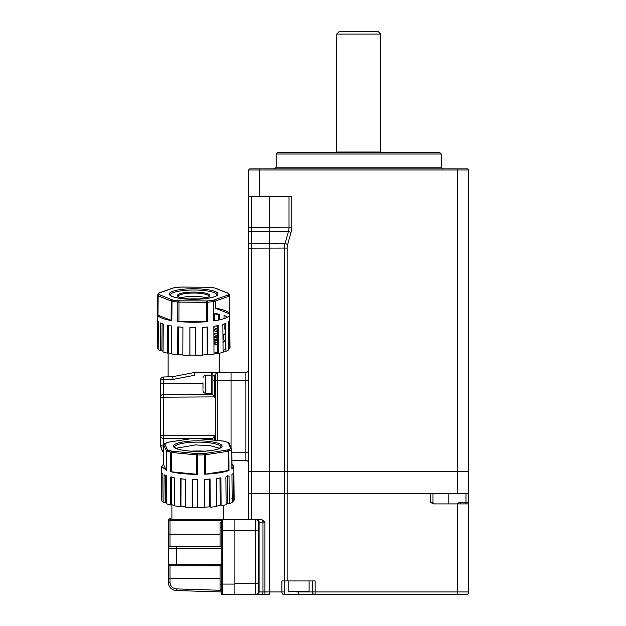<?xml version="1.0" encoding="UTF-8"?>
<svg xmlns="http://www.w3.org/2000/svg" width="626" height="626" viewBox="0 0 626 626"><rect width="100%" height="100%" fill="white"/><g stroke="black" fill="none" stroke-linecap="round" stroke-linejoin="round"><path stroke-width="0.94" d="M441.228 153.996L276.168 153.996L277.819 152.345L439.577 152.345L441.228 153.996L441.228 167.197L442.879 168.848M248.655 380.671L245.908 380.671L245.908 372.423A2.754 2.754 0 0 0 248.655 369.669A2.754 2.754 0 0 1 245.908 372.423L193.637 372.65M248.655 463.201A2.754 2.754 0 0 0 245.908 460.454L231.964 460.454L245.908 460.454L245.908 380.671L231.049 380.671L231.049 372.423L231.049 380.671L217.238 380.671L217.238 372.9A1.651 1.651 0 0 0 215.649 374.551L215.649 375.17L214.491 375.209A1.651 1.651 0 0 0 212.895 376.86A1.651 1.651 0 0 1 214.491 375.209L214.491 380.671L212.895 380.671M231.049 447.48L231.049 380.671L231.049 447.48M284.423 248.076L251.409 248.146L251.409 471.456L284.423 471.456L284.423 248.076A16.503 16.503 0 0 1 285.033 243.624A16.503 16.503 15.6 0 0 284.423 248.076L287.17 248.076L287.17 471.456L248.655 471.456L248.655 196.361L291.771 196.361L291.771 227.105A19.257 19.257 0 0 1 291.059 232.293L287.678 244.367A13.756 13.756 0 0 0 287.17 248.076M248.655 519.322L248.655 471.456L251.409 471.456L251.409 493.46L269.219 493.46L269.219 227.168L289.024 227.105A16.503 16.503 15.6 0 1 288.414 231.557L251.409 231.62L251.409 243.694L285.033 243.624L288.414 231.557A16.503 16.503 0 0 0 289.024 227.105L289.024 196.361M285.033 243.624L287.678 244.367M291.059 232.293L288.414 231.557A16.503 16.503 0 0 0 289.024 227.105L291.771 227.105M248.655 169.951L249.758 168.848L467.638 168.848L468.733 169.951L248.655 169.951L248.655 196.361M468.733 169.951L468.733 493.46L269.219 493.46L269.219 594.7L234.899 594.7L234.899 583.698L255.533 583.698L255.533 530.324L234.899 530.324L234.899 583.698M284.423 493.46L284.423 471.456L468.733 471.456L457.731 471.456L457.731 493.46M251.409 196.361L251.409 227.168L248.655 227.168L248.655 248.146L251.409 248.146L251.409 243.694A2.754 0.743 0 0 0 248.655 244.437M211.244 439.867L211.244 438.443L163.378 438.443L212.895 438.443L212.895 440.031M211.244 394.427L211.244 373.519L212.895 373.519L212.895 394.685L214.491 397.181L214.491 380.671L215.649 380.671L215.649 374.551M202.988 389.309L202.988 382.721M202.988 389.075L202.988 386.015M215.649 380.671L215.649 440.297L215.649 380.671L217.238 380.671L217.238 440.454M163.378 438.443L163.378 446.009A2.754 0.861 180 0 1 160.624 445.156L160.624 435.696A2.754 2.754 0 0 0 163.378 438.443L163.284 435.696L160.624 435.696A2.754 2.754 0 0 0 163.378 438.443A2.754 2.754 0 0 1 160.624 435.696L160.624 379.747L173.05 379.411L194.741 375.24L194.741 372.439L194.741 375.24M216.901 342.312L213.935 341.6M168.668 341.272L167.565 341.538M225.133 341.06L223.584 339.628M216.901 336.937L213.904 336.225M178.402 334.472L177.792 334.527M168.699 335.896L167.596 336.162M167.557 343.079L168.652 343.345M177.753 344.715L178.363 344.769M213.943 343.025L217.23 342.219M222.989 339.996L223.584 334.253M217.167 331.639L213.881 330.849M178.23 329.12L177.815 329.159M168.73 330.512L167.635 330.778M167.588 337.719L168.684 337.985M177.776 339.347L178.387 339.402M213.912 337.657L217.199 336.858M222.95 334.644L222.903 328.462M217.144 326.263L215.954 325.95M167.651 327.821L168.746 327.461M213.865 327.734L217.152 328.689M217.199 337.218L213.92 338.189M178.379 340.161L177.776 340.098M168.684 338.447L167.588 338.087M167.619 333.204L168.715 332.844M177.807 331.201L178.246 331.154M213.889 333.11L217.183 334.073M217.23 342.579L213.943 343.549M178.363 345.529L177.753 345.466M168.652 343.815L167.557 343.447M177.784 336.577L178.394 336.514M216.087 339.089L217.214 339.456M177.768 341.952L178.379 341.89M213.943 342.758L214.601 342.876M177.768 342.391L178.371 342.305M167.643 329.323L168.738 328.963M177.815 327.335L178.23 327.288M213.873 329.237L217.159 330.199M217.214 338.721L213.928 339.691M178.379 341.663L177.768 341.6M168.676 339.949L167.58 339.589M167.611 334.707L168.707 334.347M177.8 332.711L178.402 332.649M213.896 334.613L217.191 335.583M217.238 344.081L214.256 344.973M167.572 340.09L168.316 339.84M177.776 338.079L178.387 338.017M213.928 339.996L217.222 340.967M178.371 343.259A25.517 5.524 0 0 0 177.761 343.361M194.741 374.794L194.733 373.957M160.624 435.696L160.624 397.181L163.284 397.181L163.378 394.427A2.754 2.754 0 0 0 162.416 394.599A2.754 2.754 0 0 1 163.378 394.427L163.284 377.001L172.745 376.672C166.516 376.891 166.516 376.891 172.745 376.672C166.516 376.891 166.516 376.891 172.745 376.672L174.732 376.289M173.05 379.411L172.745 376.672L194.741 372.439M163.284 377.001A2.754 2.754 0 0 0 160.624 379.747M212.895 438.443L214.491 435.696L214.491 440.188M163.378 446.009L163.636 447.66M163.613 450.039L162.236 450.877A11.002 11.002 0 0 0 163.589 452.668M162.126 450.697L160.686 446.338M214.272 396.892L163.284 397.181L163.284 435.696L214.491 435.696M160.624 397.181A2.754 2.754 0 0 1 160.632 396.986A2.754 2.754 0 0 0 160.624 397.181A2.754 2.754 0 0 1 160.686 396.594A2.754 2.754 0 0 0 160.655 396.79A2.754 2.754 0 0 1 162.416 394.599A2.754 2.754 0 0 0 160.741 396.407A2.754 2.754 0 0 1 163.378 394.427L212.895 394.427M181.055 297.796A15.407 3.333 180 0 1 206.228 297.796M178.41 331.537A15.407 3.333 180 0 1 178.23 331.029L178.23 326.874M178.238 302.092A15.407 3.333 180 0 1 178.504 301.56M189.443 298.97A15.407 3.333 180 0 1 197.832 298.97M178.324 296.74A15.407 3.333 180 0 1 178.23 296.388A15.407 3.333 180 0 1 191.955 293.07A15.407 3.333 180 0 1 208.677 295.66A15.407 3.333 180 0 1 209.045 296.388A15.407 3.333 180 0 1 208.959 296.74M209.483 294.815A16.229 3.513 180 0 1 209.467 296.356A16.229 3.513 180 0 1 193.637 299.095A16.229 3.513 180 0 1 177.807 296.356A16.229 3.513 180 0 1 177.792 296.341A16.229 3.513 180 0 1 190.108 292.146A16.229 3.513 180 0 1 209.483 294.815M207.284 301.02A28.608 6.19 180 0 1 206.494 301.114M178.981 300.895A28.608 6.19 180 0 1 178.269 300.801M225.133 338.189L225.822 339.628L223.012 342.477M217.245 344.363L213.951 345.028M177.753 345.685L178.363 345.755M177.721 353.737A32.184 6.964 0 0 0 178.34 353.815M213.998 353.08A32.184 6.964 0 0 0 217.285 352.407M223.067 350.505A32.184 6.964 0 0 0 225.822 347.68L225.822 339.628M168.652 344.018L167.549 343.705M167.604 335.528L168.699 335.223M177.8 333.564L178.402 333.486M168.605 352.062A32.184 6.964 180 0 1 167.502 351.749M228.443 294.04L229.132 294.314A1.103 0.947 111.8 0 0 228.169 293.367L215.008 288.093M207.089 327.054L207.167 354.606A34.72 7.512 180 0 1 202.464 354.95M177.784 321.443A36.073 7.809 0 0 0 207.652 321.623L177.784 321.443L177.823 302.061A2.754 0.571 -179.9 0 0 178.958 302.123L178.989 300.816L207.19 300.957L207.621 302.241A35.901 7.77 0 0 0 213.646 301.536L213.771 320.911A36.073 7.809 0 0 0 229.437 315.402L229.265 296.043A35.901 7.77 0 0 0 229.539 295.065L230.008 347.665A36.371 7.872 180 0 1 229.719 348.682L229.476 320.786A36.128 7.817 180 0 1 228.365 321.952L228.607 349.848A36.371 7.872 180 0 1 225.97 351.288L225.751 323.384A36.128 7.817 180 0 1 222.872 324.393L223.083 352.305A36.371 7.872 180 0 1 218.317 353.463L218.161 325.543A36.128 7.817 180 0 1 213.857 326.279L214.006 354.206A36.371 7.872 180 0 1 207.699 354.942L207.167 354.606M207.699 354.942L207.613 327.015A36.128 7.817 180 0 1 202.394 327.39L202.464 355.318A36.371 7.872 180 0 1 195.375 355.545L195.375 327.609A36.128 7.817 180 0 1 189.881 327.578L189.866 355.513A36.371 7.872 180 0 1 182.839 355.2L182.925 327.265A36.128 7.817 180 0 1 177.823 326.827L177.721 354.762A36.371 7.872 180 0 1 174.576 354.386A36.371 7.872 180 0 1 171.61 353.948L171.774 326.029A36.128 7.817 180 0 1 167.666 325.238L167.494 353.158A36.371 7.872 180 0 1 163.042 351.937L163.261 324.033A36.128 7.817 180 0 1 160.647 322.985L160.42 350.889A36.371 7.872 180 0 1 158.159 349.418L158.401 321.529A36.128 7.817 180 0 1 157.603 320.348L157.353 348.236A36.371 7.872 180 0 1 157.267 347.665L157.736 295.065A35.901 7.77 0 0 0 157.815 295.605L158.91 294.525L172.659 300.026L171.994 301.286A2.754 0.579 -179.6 0 1 171.234 301.09A1.103 0.947 111.8 0 1 172.197 299.909M195.375 355.192A34.72 7.512 180 0 1 189.921 355.153L189.921 327.578M182.847 354.825A34.72 7.512 180 0 1 178.332 354.426L178.426 326.889M229.421 313.43A36.073 7.809 0 0 0 215.422 308.203L229.632 313.892M157.971 315.207L157.642 314.964A36.073 7.809 0 0 0 171.86 320.653L157.971 315.207L158.143 295.848A2.754 0.587 -179.5 0 1 157.815 295.605L157.642 314.964M171.094 320.465L171.234 301.09L158.143 295.848A1.103 0.947 -68.2 0 1 159.106 294.674M159.333 292.945L173.762 287.874A1.103 0.916 70.6 0 0 173.394 287.905L158.965 292.984A1.103 0.916 -109.4 0 1 159.333 292.945L158.01 294.126M180.773 287.052L208.286 287.217L180.085 287.084A34.806 7.535 0 0 0 174.247 287.764L173.762 287.874M209.194 287.279L208.286 287.217M215.078 288.124A1.103 0.947 -68.2 0 1 215.485 288.179L228.576 293.414M213.646 301.536L213.028 300.277L213.513 300.167A1.103 0.916 -109.4 0 1 214.452 301.356L228.881 296.278A1.103 0.916 70.6 0 0 227.942 295.089L228.177 294.948A34.806 7.535 0 0 0 228.365 293.508L228.169 293.367M207.652 321.623L207.621 302.241A2.754 0.571 179.9 0 1 206.47 302.288L206.502 300.981M177.901 301.442A23.107 5 0 0 0 178.958 301.638M206.478 301.935A23.107 5 0 0 0 207.582 301.763M213.255 300.417A23.107 5 0 0 0 213.763 300.237M171.86 320.653L171.994 301.286A35.901 7.77 0 0 0 174.818 301.701A35.901 7.77 0 0 0 177.823 302.061L178.308 300.777L178.989 300.816M171.618 353.494A34.72 7.512 180 0 1 168.597 352.892L168.762 325.473M163.05 351.241A34.72 7.512 180 0 1 161.884 350.724L162.095 323.611M161.884 350.724L160.42 350.889M158.167 348.212L157.353 348.236M218.544 320.082L218.513 314.635A34.477 7.465 0 0 0 214.397 313.845L214.444 320.809M214.491 329.393L214.499 330.982M215.5 314.033L215.5 313.579A36.128 7.817 180 0 1 219.609 314.369L219.64 319.839M214.397 313.845L215.5 313.579M228.576 345.489A36.371 7.872 180 0 1 229.116 345.951L228.905 321.498M224.045 318.634L224.022 315.574A36.128 7.817 180 0 1 226.628 316.615L226.635 317.585M224.163 334.675L224.163 333.838M224.124 329.268L224.085 324.01M215.367 301.028L215.422 308.203M229.468 295.574L229.46 294.556A35.901 7.77 0 0 1 229.539 295.065M217.136 325.739L217.292 353.181A34.72 7.512 180 0 1 213.998 353.768M218.317 353.463L217.292 353.181M178.332 354.426L177.721 354.762M168.597 352.892L167.494 353.158M229.116 345.951L228.576 345.967M228.279 347.18L229.922 347.125M229.719 348.682L228.099 348.604M225.97 351.288L224.562 351.1A34.72 7.512 180 0 1 223.075 351.671M218.513 314.635L219.609 314.369M336.686 34.054L339.441 31.3L377.955 31.3L380.702 34.054L336.686 34.054L336.686 152.024L380.702 152.024L380.874 152.611M287.17 493.46L287.17 471.456L457.731 471.456L457.731 168.848M460.486 503.914L460.486 502.263A3.302 3.302 0 0 0 457.622 503.914M460.486 502.263L468.733 502.263L468.733 493.46L468.733 591.946A2.754 2.754 0 0 1 465.987 594.7A2.754 2.754 0 0 0 468.733 591.946A2.754 2.754 0 0 1 465.987 594.7L457.731 594.7L465.987 594.7M220.047 578.197L168.331 578.197L168.331 582.297L168.331 520.425L221.174 520.425L221.15 530.3L234.899 530.324L234.899 519.322L259.9 519.322L262.177 519.846L264.931 522.076L259.094 522.076L259.094 591.946L258.288 591.946L258.288 530.324L258.288 591.946A2.754 2.754 0 0 1 255.533 594.7L264.931 594.7L255.533 594.7L255.533 583.698L258.288 583.698M257.145 519.322A2.754 1.948 -90 0 1 259.094 522.076L258.288 522.076L258.288 530.324L255.533 530.324L255.533 519.322L259.9 519.322M258.288 522.076A2.754 2.754 0 0 0 255.533 519.322A2.754 2.754 0 0 1 258.288 522.076M257.145 594.7A2.754 1.948 90 0 0 259.094 591.946L281.896 591.946A2.754 2.301 90 0 0 284.196 594.7L315.144 594.7L298.633 594.7L298.633 591.946M301.239 591.946L457.731 591.946L457.731 594.7L315.144 594.7A2.754 2.754 0 0 1 312.39 591.946L312.39 580.944M221.15 530.3L221.15 584.035L222.52 584.081L222.52 594.7L251.409 594.7M251.409 519.322L251.409 493.46L248.655 493.46M315.144 594.7L315.144 580.944L281.896 580.944L281.896 591.946L284.196 591.946L284.196 594.7M284.4 580.944L284.4 493.46M434.64 503.914A1.651 1.651 0 0 1 432.989 502.263L430.242 502.263L433.677 503.914L468.733 503.914L468.733 580.944M430.242 502.263L430.242 493.46L287.154 493.46L287.154 580.944M432.989 493.46L432.989 502.263L432.989 493.46M221.15 565.818L176.375 565.818L221.15 565.661L221.15 584.794L220.047 584.794L220.047 588.925L220.047 565.818L169.982 565.818A1.651 1.651 0 0 1 168.879 565.395M170.765 585.427L170.429 584.684M221.15 565.661L221.494 564.143M221.15 590.295L176.375 588.902C172.494 588.393 170.358 586.194 169.982 582.297L169.982 565.818L176.375 565.818L176.321 564.167L221.502 564.167L221.463 564.566M222.52 594.7A1.377 1.377 0 0 1 221.15 593.323L221.15 584.035M220.368 522.671L221.15 522.35A1.103 1.103 0 0 0 220.047 523.453L220.313 522.733M220.047 565.818L169.982 565.818A1.651 1.651 0 0 1 168.331 564.167L176.321 564.167L176.321 548.212L168.331 548.212A1.651 1.651 0 0 1 169.982 546.561L221.15 546.561L220.047 546.561L220.047 523.453L220.047 527.577L221.15 527.577M220.047 588.925A1.103 1.103 0 0 0 221.15 590.021M169.982 582.297L168.331 582.297A8.255 8.255 0 0 0 176.321 590.545L221.15 591.946M176.375 546.561L176.321 548.212L221.197 548.212L221.15 547.234M168.331 570.795L168.331 564.167L168.331 570.795M171.211 519.322L171.078 519.197C169.928 518.344 169.012 518.758 168.331 520.425A1.651 1.651 0 0 1 168.746 519.322L168.895 519.322M169.982 546.561L169.982 519.322L222.52 519.322L222.52 584.081L234.899 584.081M221.174 520.425L222.52 519.322A1.377 1.377 0 0 0 221.15 520.699M234.899 530.324L234.899 519.322L222.52 519.322M195.617 440.884L195.414 440.884C188.215 440.829 172.173 442.746 173.512 446.62C175.491 450.477 192.894 451.729 199.913 451.385L200.117 451.377C207.316 451.44 223.357 449.515 222.011 445.649C220.039 441.784 202.636 440.54 195.617 440.884M227.927 449.891L205.054 453.467A1.103 0.626 81.2 0 1 205.696 454.726L201.236 454.93A35.901 7.77 180 0 1 197.808 454.969L197.769 474.352C186.924 474.312 177.854 473.42 170.569 471.675L170.671 452.301L171.501 451.08L167.643 449.906L166.696 451.096L166.524 470.455L161.688 466.526L161.391 499.783L161.649 472.074L162.181 473.264L161.931 501.152L163.856 502.647L164.082 474.743L166.453 475.815L166.226 503.719L170.397 504.986L170.577 477.067L174.498 477.896L174.325 505.816L180.241 506.7L180.351 478.765L185.359 479.258L185.257 507.193L192.205 507.576L192.221 479.641L197.706 479.735L197.691 507.67L201.275 507.631A36.371 7.872 -0 0 0 204.835 507.522L204.765 479.586A36.128 7.817 -0 0 0 210.062 479.266L210.133 507.201A36.371 7.872 -0 0 0 216.612 506.536L216.463 478.608A36.128 7.817 -0 0 0 220.939 477.912L221.088 505.839A36.371 7.872 -0 0 0 226.111 504.728L225.908 476.816A36.128 7.817 -0 0 0 229.022 475.838L229.226 503.75A36.371 7.872 -0 0 0 232.199 502.334L231.956 474.438A36.128 7.817 -0 0 0 233.326 473.287L233.568 501.183A36.371 7.872 -0 0 0 234.14 499.783L233.842 466.526L231.894 469.077L231.847 449.476L230.673 448.584L227.927 449.891L228.881 451.072L229.006 470.447L205.766 474.109L205.696 454.726L228.099 451.26L228.224 470.635M161.688 466.526L163.488 464.109M219.663 448.294L210.32 445.696L195.531 444.914L175.867 448.294M190.742 451.15A32.184 6.964 180 0 1 194.655 451.017A32.184 6.964 180 0 1 204.788 451.15M161.938 499.955L161.398 499.963M165.569 475.463L165.35 502.49L166.438 503.038M165.35 502.49L163.856 502.647M171.735 476.809L171.555 504.728L170.397 504.986M171.555 504.728L174.325 505.346M181.031 478.444L180.93 506.371L185.938 506.864M180.93 506.371L180.241 506.7M192.354 479.289L192.331 507.224L197.816 507.31M209.624 478.921L209.687 506.857L210.133 507.201M204.389 507.177L209.687 506.857M219.976 477.622L220.125 505.55L221.088 505.839M216.604 506.113L220.125 505.55M227.653 475.635L227.864 503.547L229.226 503.75M226.111 504.141L227.864 503.547M232.183 501.105L233.568 501.183M233.6 498.445L231.949 498.484L232.481 499.665L233.561 499.642M233.545 498.39A36.371 7.872 -0 0 0 232.152 497.232M197.769 474.352L171.501 471.824L171.61 452.449L166.336 450.853L166.172 470.212L163.503 464.265L163.676 444.922L166.336 450.853A1.103 1.072 155.8 0 1 167.432 449.765L164.771 443.834A1.103 1.072 155.8 0 0 163.676 444.922M170.569 471.675L171.501 471.824M164.771 443.834L168.073 442.261L190.468 438.803A1.103 0.626 -98.8 0 0 190.304 438.787A1.103 0.626 -98.8 0 0 190.147 438.849M190.468 438.803L197.714 438.576L223.459 441.103A1.103 0.446 -84.4 0 1 223.568 441.08A1.103 0.446 -84.4 0 1 223.678 441.127M223.459 441.103L228.099 442.504L230.751 448.435L231.847 449.476L232.027 468.827M231.996 464.085L233.834 466.526M228.099 442.504L229.186 443.544M229.1 443.13L231.51 448.709M229.006 470.447C223.412 472.458 215.305 473.71 204.694 474.211L205.766 474.109M303.391 591.946L296.489 591.946M274.517 168.848L276.168 167.197L441.228 167.197M248.655 452.199L231.886 452.199M248.655 232.363A2.754 0.743 0 0 1 251.409 231.62L251.409 227.168L269.219 227.168L269.219 196.361M259.665 168.848L259.665 196.361M211.244 393.331L205.743 393.331L205.743 375.17C204.068 375.334 203.153 376.249 202.988 377.924M202.988 383.425L160.624 383.425M214.616 288.007A34.806 7.535 0 0 0 212.042 287.624A34.806 7.535 0 0 0 208.967 287.256M159.098 293.093A34.806 7.535 0 0 0 158.91 294.525M158.386 295.12L158.386 294.666M158.002 295.018L157.995 295.777M173.394 287.905L180.781 287.052M227.942 295.089L213.513 300.167M207.19 300.957A34.806 7.535 0 0 0 213.028 300.277M206.51 321.67L206.47 302.288L178.958 302.123L178.911 321.506M170.382 295.096A23.256 5.031 180 0 1 182.174 290.66A23.256 5.031 180 0 1 205.829 290.746A23.256 5.031 180 0 1 205.993 290.769A23.256 5.031 180 0 1 216.893 295.096L216.58 295.503C214.507 298.336 193.833 300.535 180.844 298.469C175.264 297.616 171.884 296.63 170.695 295.503L170.382 295.096M180.703 298.485A24.351 5.274 0 0 0 214.272 296.818A24.351 5.274 0 0 0 206.572 289.548A24.351 5.274 180 0 0 173.003 291.215A24.351 5.274 180 0 0 180.703 298.485M172.659 300.026A34.806 7.535 0 0 0 178.308 300.777M465.987 503.914L465.987 493.46M261.034 594.7A2.754 1.948 90 0 0 262.983 591.946L262.983 522.076A2.754 1.948 -90 0 0 262.177 519.846M264.931 522.076L264.931 594.7M284.196 580.944L284.196 591.946M457.731 503.914L457.731 591.946L468.733 591.946M448.177 503.914L448.177 493.46M168.331 534.181L220.047 534.181M176.375 588.902L176.321 590.545M195.515 442.144A23.256 5.031 180 0 1 221.017 447.207L218.239 448.897C214.069 450.321 208.02 451.135 200.093 451.354C188.982 451.44 180.969 450.446 176.062 448.396L174.513 447.207A23.256 5.031 180 0 1 195.515 442.144M166.602 450.157L166.594 451.049M205.054 453.467L197.127 453.631L172.064 451.166A1.103 0.446 95.6 0 0 171.61 452.449L196.666 454.914L196.634 474.297M197.808 453.662L197.808 454.969L196.666 454.914A1.103 0.446 -84.4 0 1 197.127 453.631M163.488 464.202L163.66 444.859L164.857 443.685M168.073 442.261A1.103 0.626 -98.8 0 0 167.901 442.253L190.304 438.787M231.714 449.726L228.099 451.26A1.103 0.626 81.2 0 0 227.457 450M204.694 474.211L204.412 453.529M172.064 451.166L171.501 451.08M288.179 580.944L288.179 591.398L309.087 591.398L308.54 591.946M276.168 167.197L276.168 153.996M211.244 439.546L207.988 439.546M211.244 375.17L205.743 375.17M205.743 393.331C204.068 393.167 203.153 392.252 202.988 390.577M168.12 353.001L168.12 376.829M219.155 353.291L219.155 372.423M160.624 445.156L162.236 450.877M163.378 394.427A2.754 2.754 0 0 0 160.796 396.219M209.084 287.232L214.796 287.999M157.736 295.065L158.143 293.617M336.686 152.024L336.522 152.611M380.702 152.024L380.702 34.054M171.907 519.322L171.907 504.814M223.623 519.322L223.623 505.338M164.27 443.826L167.212 442.418M191.071 438.716L198.512 438.615L223.568 441.08M231.863 449.531L232.043 468.882M288.179 591.398L288.735 591.946M309.087 580.944L309.087 591.398"/></g></svg>
